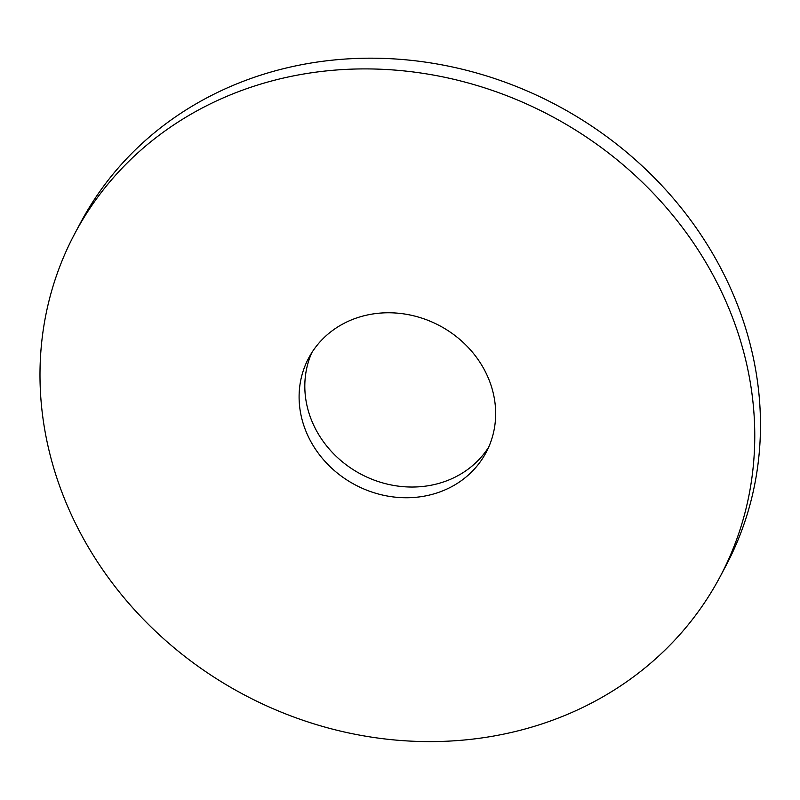 <?xml version="1.0" encoding="UTF-8"?>
<svg xmlns="http://www.w3.org/2000/svg" width="800" height="800" viewBox="0 0 800 800"><rect width="100%" height="100%" fill="white"/><g stroke="black" fill="none" stroke-linecap="round" stroke-linejoin="round"><path stroke-width="1.2" d="M71.55 515.16A365.43 327.6 -151.9 0 0 393.42 739.86A365.43 327.6 -151.9 0 0 719.88 577.12A365.43 327.6 -151.9 0 0 551.45 116.15A365.43 327.6 -151.9 0 0 74.89 233.41A365.43 327.6 -151.9 0 0 71.55 515.16M307.78 435.48A100.49 90.09 -151.9 0 0 396.29 497.27A100.49 90.09 -151.9 0 0 486.07 452.52A100.49 90.09 -151.9 0 0 439.75 325.76A100.49 90.09 -151.9 0 0 308.7 358A100.49 90.09 -151.9 0 0 307.78 435.48M719.88 577.12L725.59 566.4A365.43 327.6 -151.9 0 0 557.16 105.43A365.43 327.6 -151.9 0 0 80.6 222.69L74.89 233.41M311.76 352.75A100.49 90.09 -151.9 0 0 313.49 424.77A100.49 90.09 -151.9 0 0 398.69 486.19A100.49 90.09 -151.9 0 0 488.72 447.06"/></g></svg>
